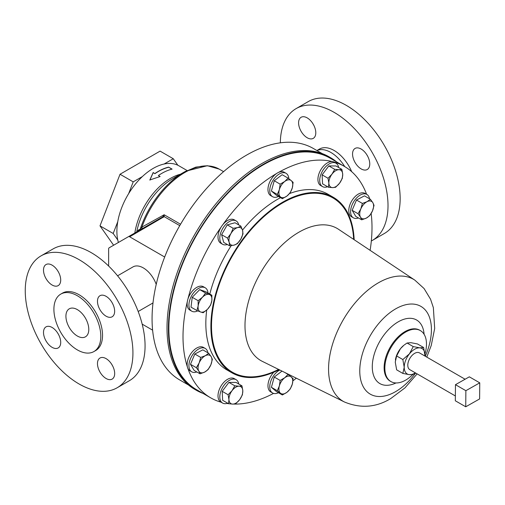 <?xml version="1.0" encoding="UTF-8"?>
<svg xmlns="http://www.w3.org/2000/svg" width="505" height="505" viewBox="0 0 505 505"><rect width="100%" height="100%" fill="white"/><g stroke="black" fill="none" stroke-linecap="round" stroke-linejoin="round"><path stroke-width="0.76" d="M99.99 358.02L99.99 358.02A12.164 7.026 60 0 1 112.154 365.046A12.164 7.026 60 0 1 112.154 379.097L112.154 379.097A12.164 7.026 60 0 1 99.99 372.071A12.164 7.026 60 0 1 99.99 358.02M58.567 334.575A12.164 7.026 60 0 1 58.163 333.906A12.164 7.026 60 0 1 57.785 333.218M58.189 333.887A12.164 7.026 60 0 1 58.189 347.939A12.164 7.026 60 0 1 46.024 340.913A12.164 7.026 60 0 1 46.024 326.868A12.164 7.026 60 0 1 58.189 333.887M46.024 264.551L46.024 264.551A12.164 7.026 60 0 1 58.189 271.576A12.164 7.026 60 0 1 58.189 285.622L58.189 285.622A12.164 7.026 60 0 1 46.024 278.602A12.164 7.026 60 0 1 46.024 264.551M58.567 272.258A12.164 7.026 60 0 1 57.785 270.907M112.533 303.417A12.164 7.026 60 0 1 112.129 302.748A12.164 7.026 60 0 1 112.154 316.78A12.164 7.026 60 0 1 99.99 309.754A12.164 7.026 60 0 1 99.99 295.709A12.164 7.026 60 0 1 112.154 302.735A12.164 7.026 60 0 1 111.75 302.059M355.072 162.484A12.164 7.026 -120 0 0 367.242 169.51A12.164 7.026 -120 0 0 367.242 155.458A12.164 7.026 -120 0 0 355.072 148.438A12.164 7.026 -120 0 0 355.072 162.484M366.838 154.789A12.164 7.026 -120 0 0 367.217 155.477A12.164 7.026 -120 0 0 367.621 156.146M301.106 117.28L301.106 117.28A12.164 7.026 -120 0 0 301.106 131.325A12.164 7.026 -120 0 0 313.277 138.351A12.164 7.026 -120 0 0 313.277 124.306A12.164 7.026 -120 0 0 301.106 117.28M68.667 309.224A16.173 9.336 -120 0 0 69.589 328.035A16.173 9.336 -120 0 0 85.44 336.829A16.173 9.336 -120 0 0 86.046 336.425A16.173 9.336 -120 0 0 85.118 317.613A16.173 9.336 -120 0 0 69.267 308.82A16.173 9.336 -120 0 0 68.667 309.224M273.798 372.217A13.502 7.796 120 0 0 268.426 388.882A13.502 7.796 120 0 0 270.756 391.93L272.555 392.972A13.502 7.796 120 0 0 278.482 392.738M279.776 369.995A13.502 7.796 120 0 0 270.232 389.923A13.502 7.796 120 0 0 272.555 392.972M455.371 395.958L409.789 369.641A9.677 5.587 -60 0 1 408.324 361.845A9.677 5.587 -60 0 1 414.7 353.323A9.677 5.587 -60 0 1 419.466 352.881L465.099 379.23M168.607 167.294A51.22 29.574 -60 0 0 154.928 173.682L153.179 172.527L149.846 179.976L160.117 176.535L158.381 175.532A51.415 29.681 -60 0 1 161.846 173.341A51.415 29.681 -60 0 1 172.11 169.125L168.645 167.117L171.87 169.181M154.915 173.531A51.415 29.681 -60 0 1 158.381 171.34A51.415 29.681 -60 0 1 168.645 167.117M187.746 170.905L178.953 165.829A51.415 29.681 120 0 0 177.848 165.242L173.272 158.734L164.119 164.018A51.415 29.681 120 0 0 153.242 168.373A51.415 29.681 120 0 0 142.366 176.573A51.415 29.681 120 0 0 128.636 193.655A51.415 29.681 120 0 0 117.76 221.689A51.415 29.681 120 0 0 117.76 239.989A51.415 29.681 120 0 0 118.41 242.476M138.016 230.817A59.356 34.271 -60 0 1 138.193 230.166L137.474 231.46A2.355 1.269 -123.2 0 0 137.467 231.467L138.193 230.166L140.213 229.106L141.892 227.098A2.355 1.326 -120 0 1 141.615 229.074M136.71 231.909A52.791 30.483 -60 0 1 172.88 178.587L183.631 172.382L195.776 167.136L207.385 165.716L219.151 169.093A68.686 39.655 -60 0 0 141.892 227.098L164.131 214.751L164.194 216.645A2.355 1.749 -141.8 0 0 162.881 216.702L164.131 214.751L180.563 224.239M188.611 385.081L179.742 379.962A133.636 77.158 -60 0 1 159.258 272.877A133.636 77.158 -60 0 1 246.56 155.117A133.636 77.158 -60 0 1 313.378 148.495L322.247 153.615M280.338 142.82A76.141 43.96 60 0 1 296.107 108.613L296.107 108.613A76.141 43.96 60 0 1 372.242 152.573A76.141 43.96 60 0 1 372.242 240.494L384.387 233.48A76.141 43.96 60 0 0 384.387 145.56A76.141 43.96 60 0 0 308.246 101.6L296.107 108.613L308.246 101.6M316.951 150.559A29.435 16.993 60 0 1 344.745 166.606M319.457 149.057L316.906 150.534L319.457 149.057A29.435 16.993 60 0 1 351.688 171.675M156.222 284.372A20.604 11.899 -120 0 0 133.017 266.892L117.577 275.812M117.16 387.764L129.299 380.751A76.141 43.96 -120 0 0 129.299 292.831A76.141 43.96 -120 0 0 53.164 248.877L41.019 255.883A76.141 43.96 -120 0 0 41.019 343.804A76.141 43.96 -120 0 0 117.16 387.764A76.141 43.96 -120 0 0 117.16 299.844A76.141 43.96 -120 0 0 41.019 255.883M93.936 351.543L95.672 350.546A33.166 19.146 -120 0 0 95.672 312.248A33.166 19.146 -120 0 0 62.506 293.102L60.77 294.106A33.166 19.146 -120 0 0 60.77 332.397A33.166 19.146 -120 0 0 93.936 351.543A33.166 19.146 -120 0 0 93.936 313.252A33.166 19.146 -120 0 0 60.77 294.106M336.702 161.96A134.273 77.524 120 0 0 330.491 157.636A134.273 77.524 120 0 0 292.692 152.712A134.273 77.524 120 0 0 182.393 263.376A134.273 77.524 120 0 0 196.211 390.213A134.273 77.524 120 0 0 203.067 393.433M330.491 157.636L329.102 156.834A134.273 77.524 120 0 0 291.303 151.91A134.273 77.524 120 0 0 181.005 262.575A134.273 77.524 120 0 0 194.823 389.412L196.211 390.213M238.688 224.889A13.502 7.796 120 0 0 236.1 220.887L234.301 219.845A13.502 7.796 120 0 0 233.159 219.385A13.502 7.796 120 0 0 222.724 224.813A13.502 7.796 120 0 0 221.203 226.966A133.636 77.158 120 0 0 187.929 299.061A13.502 7.796 120 0 0 187.349 301.46A133.636 77.158 120 0 0 187.349 366.832A13.502 7.796 120 0 0 187.929 368.562A133.636 77.158 120 0 0 210.686 397.833A133.636 77.158 120 0 0 221.114 402.207M236.1 220.887A13.502 7.796 120 0 0 234.964 220.426A13.502 7.796 120 0 0 222.093 229.611A13.502 7.796 120 0 0 222.604 244.275A13.502 7.796 120 0 0 223.74 244.742A13.502 7.796 120 0 0 227.357 244.515M366.592 194.28A133.636 77.158 120 0 0 344.322 166.36A133.636 77.158 120 0 0 333.805 161.953A13.502 7.796 120 0 0 332.284 161.556A133.636 77.158 120 0 0 278.444 172.445A13.502 7.796 120 0 0 276.563 173.524A13.502 7.796 120 0 0 268.426 192.601A13.502 7.796 120 0 0 270.756 195.65L272.555 196.691A13.502 7.796 120 0 0 278.482 196.458M288.828 178.701A13.502 7.796 120 0 0 288.387 176.346A13.502 7.796 120 0 0 286.057 173.303A13.502 7.796 120 0 0 274.322 178.48A13.502 7.796 120 0 0 270.232 193.642A13.502 7.796 120 0 0 272.555 196.691M332.284 161.556A13.502 7.796 120 0 0 318.384 175.689A13.502 7.796 120 0 0 320.713 185.55L322.512 186.591A13.502 7.796 120 0 0 327.568 186.724M338.659 167.515A13.502 7.796 120 0 0 336.014 163.203A13.502 7.796 120 0 0 320.183 176.731A13.502 7.796 120 0 0 322.512 186.591M238.745 383.996A13.502 7.796 120 0 0 236.1 379.684L234.301 378.643A13.502 7.796 120 0 0 218.469 392.17A13.502 7.796 120 0 0 220.799 402.024L222.604 403.066A13.502 7.796 120 0 0 227.66 403.205M236.1 379.684A13.502 7.796 120 0 0 220.275 393.212A13.502 7.796 120 0 0 222.604 403.066M207.984 293.001A13.502 7.796 120 0 0 205.226 287.787L203.42 286.745A13.502 7.796 120 0 0 196.672 287.414A13.502 7.796 120 0 0 187.929 299.061M205.226 287.787A13.502 7.796 120 0 0 198.478 288.456A13.502 7.796 120 0 0 189.659 300.349A13.502 7.796 120 0 0 191.723 311.168A13.502 7.796 120 0 0 197.752 310.884M369.54 198.781A13.502 7.796 120 0 0 366.889 194.45L365.083 193.409A13.502 7.796 120 0 0 352.724 199.424A13.502 7.796 120 0 0 351.587 216.79L353.386 217.832A13.502 7.796 120 0 0 358.462 217.964M366.889 194.45A13.502 7.796 120 0 0 354.529 200.466A13.502 7.796 120 0 0 353.386 217.832M207.877 352.768A13.502 7.796 120 0 0 205.226 348.437L203.42 347.396A13.502 7.796 120 0 0 191.06 353.412A13.502 7.796 120 0 0 187.349 366.832M205.226 348.437A13.502 7.796 120 0 0 192.866 354.453A13.502 7.796 120 0 0 191.723 371.825A13.502 7.796 120 0 0 196.798 371.951M279.12 369.673A101.36 58.517 -60 0 1 231.89 372.797A101.36 58.517 -60 0 1 216.348 291.574A101.36 58.517 -60 0 1 282.566 202.259A101.36 58.517 -60 0 1 333.243 197.24A101.36 58.517 -60 0 1 354.156 239.705M412.882 374.464A29.435 16.993 -60 0 1 405.666 380.12A29.435 16.993 -60 0 1 390.946 381.578A29.435 16.993 -60 0 1 386.432 357.995A29.435 16.993 -60 0 1 405.666 332.056A29.435 16.993 -60 0 1 420.381 330.598A29.435 16.993 -60 0 1 424.983 353.891M231.89 372.797L226.827 369.875A101.36 58.517 -60 0 1 206.715 310.032M209.796 294.043A101.36 58.517 -60 0 1 231.202 245.657M242.488 230.103A101.36 58.517 -60 0 1 277.504 199.336A101.36 58.517 -60 0 1 280.553 197.651M210.686 397.833L196.533 389.658A133.636 77.158 -60 0 1 176.049 282.573A133.636 77.158 -60 0 1 263.351 164.807A133.636 77.158 -60 0 1 330.169 158.191L344.322 166.36M226.859 403.457A133.636 77.158 120 0 0 228.487 403.684M233.752 404.069A133.636 77.158 120 0 0 273.558 393.395M276.563 173.524A133.636 77.158 120 0 0 222.724 224.813M289.535 193.566A101.36 58.517 -60 0 1 328.181 194.318L333.243 197.24M292.944 380.827A133.636 77.158 120 0 0 296.309 378.176M370.115 250.335A133.636 77.158 120 0 0 371.162 213.501M336.014 163.203L334.209 162.162A13.502 7.796 120 0 0 333.805 161.953M286.057 173.303L284.252 172.262A13.502 7.796 120 0 0 278.444 172.445M221.203 226.966A13.502 7.796 120 0 0 220.799 243.233L222.604 244.275M187.349 301.46A13.502 7.796 120 0 0 189.924 310.127L191.723 311.168M187.929 368.562A13.502 7.796 120 0 0 189.924 370.784L191.723 371.825M395.409 359.964A14.721 8.497 -60 0 1 395.421 359.888A14.721 8.497 -60 0 1 400.459 348.684A14.721 8.497 -60 0 1 403.836 345.313L400.459 348.684L396.646 355.962L402.832 359.535L409.422 353.86A14.721 8.497 -60 0 0 404.221 367.274A14.721 8.497 120 0 0 409.422 374.672A14.721 8.497 120 0 0 415.337 372.841M211.172 356.675A9.81 5.662 -60 0 1 210.831 364.875A9.81 5.662 -60 0 1 204.658 372.097L208.041 369.654L210.831 364.875L212.378 359.377L211.172 356.675L208.723 353.26L205.339 355.697A9.81 5.662 -60 0 1 211.172 356.675M199.166 362.918A9.81 5.662 -60 0 1 205.339 355.697L200.719 357.42L199.166 362.918L196.376 367.703L198.825 371.118A9.81 5.662 -60 0 1 199.166 362.918M198.825 371.118A9.81 5.662 120 0 0 204.658 372.097L200.037 373.82L198.825 371.118M200.037 373.82L194.135 370.411L190.473 364.294L194.816 354.018L202.821 349.851L208.723 353.26M194.816 354.018L200.719 357.42M190.473 364.294L196.376 367.703M360.488 217.131A9.81 5.662 -60 0 1 360.829 208.931A9.81 5.662 -60 0 1 367.002 201.71L362.382 203.433L360.829 208.931L358.039 213.716L360.488 217.131L361.7 219.833L366.321 218.103A9.81 5.662 -60 0 1 360.488 217.131M372.494 210.882A9.81 5.662 -60 0 1 366.321 218.103L369.704 215.667L372.494 210.882L374.041 205.383L372.835 202.682A9.81 5.662 -60 0 1 372.494 210.882M372.835 202.682A9.81 5.662 120 0 0 367.002 201.71L370.386 199.267L372.835 202.682M370.386 199.267L364.484 195.858L356.48 200.024L352.137 210.307L355.798 216.424L361.7 219.833M356.48 200.024L362.382 203.433M352.137 210.307L358.039 213.716M211.854 300.513A9.81 5.662 -60 0 1 207.505 309.268A9.81 5.662 -60 0 1 200.649 311.995L203.149 312.734L207.505 309.268L210.623 305.083L211.854 300.513L211.847 295.229L209.348 294.491A9.81 5.662 -60 0 1 211.854 300.513M202.492 297.218A9.81 5.662 -60 0 1 209.348 294.491L205.604 293.033L202.492 297.218L198.137 300.69L198.143 305.973A9.81 5.662 -60 0 1 202.492 297.218M198.143 305.973A9.81 5.662 120 0 0 200.649 311.995L196.906 310.537L198.143 305.973M196.906 310.537L191.004 307.135L192.235 297.281L199.702 289.624L205.945 291.821L211.847 295.229M199.702 289.624L205.604 293.033M192.235 297.281L198.137 300.69M239.004 386.186A9.81 5.662 -60 0 1 242.798 390.7A9.81 5.662 -60 0 1 239.673 399.657L242.406 394.828L242.798 390.7L241.958 385.852L239.004 386.186L234.812 385.801L232.079 390.63A9.81 5.662 -60 0 1 239.004 386.186M228.948 399.588A9.81 5.662 -60 0 1 232.079 390.63L228.102 394.74L228.948 399.588L228.55 403.716L232.742 404.101A9.81 5.662 -60 0 1 228.948 399.588M232.742 404.101A9.81 5.662 120 0 0 239.673 399.657L235.696 403.766L232.742 404.101M228.55 403.716L222.648 400.307L222.2 391.331L228.91 382.399L234.812 385.801M222.2 391.331L228.102 394.74M228.91 382.399L236.056 382.443L241.958 385.852M332.656 187.62A9.81 5.662 -60 0 1 328.862 183.107A9.81 5.662 -60 0 1 331.987 174.149L328.016 178.259L328.862 183.107L328.465 187.241L332.656 187.62L335.61 187.286L339.581 183.176A9.81 5.662 -60 0 1 332.656 187.62M342.712 174.219A9.81 5.662 -60 0 1 339.581 183.176L342.314 178.353L342.712 174.219L341.872 169.371L338.918 169.705A9.81 5.662 -60 0 1 342.712 174.219M338.918 169.705A9.81 5.662 120 0 0 331.987 174.149L334.72 169.327L338.918 169.705M328.465 187.241L322.562 183.833L322.114 174.85L328.818 165.918L335.97 165.962L341.872 169.371M328.818 165.918L334.72 169.327M322.114 174.85L328.016 178.259M286.935 196.035A9.81 5.662 -60 0 1 280.452 196.931A9.81 5.662 -60 0 1 279.347 189.659L277.302 194.444L282.364 198.692L286.935 196.035L290.274 192.651L292.313 187.866A9.81 5.662 -60 0 1 286.935 196.035M291.208 180.594A9.81 5.662 -60 0 1 292.313 187.866L293.121 182.362L291.208 180.594L288.058 178.114L284.725 181.491A9.81 5.662 -60 0 1 291.208 180.594M284.725 181.491A9.81 5.662 120 0 0 279.347 189.659L280.149 184.155L284.725 181.491M282.364 198.692L276.462 195.29L271.4 191.041L274.247 180.746L282.156 174.705L288.058 178.114M274.247 180.746L280.149 184.155M271.4 191.041L277.302 194.444M240.797 239.155A9.81 5.662 -60 0 1 234.099 245.114A9.81 5.662 -60 0 1 229.175 242.312L229.605 245.809L234.099 245.114L237.35 243.707L240.797 239.155L243 233.884L242.57 230.381A9.81 5.662 -60 0 1 240.797 239.155M237.647 227.578A9.81 5.662 -60 0 1 242.57 230.381L240.904 226.164L237.647 227.578L233.159 228.273L230.949 233.544A9.81 5.662 -60 0 1 237.647 227.578M230.949 233.544A9.81 5.662 120 0 0 229.175 242.312L227.509 238.095L230.949 233.544M229.605 245.809L223.702 242.406L221.607 234.686L227.256 224.864L235.002 222.762L240.904 226.164M227.256 224.864L233.159 228.273M221.607 234.686L227.509 238.095M112.533 365.734A12.164 7.026 60 0 1 111.75 364.376M312.873 123.63A12.164 7.026 -120 0 0 313.655 124.987M384.387 233.48L372.242 240.494A76.141 43.96 60 0 1 371.32 240.999M142.366 176.573L133.213 181.863L128.636 193.655M173.272 158.734L160.091 151.121L120.032 174.25L100.003 225.868L113.619 245.241M133.213 181.863L120.032 174.25M117.76 221.689L113.189 233.48L117.76 239.989M113.189 233.48L100.003 225.868M177.848 165.242A51.415 29.681 120 0 0 164.119 164.018M179.755 225.628L164.194 216.645L129.64 236.782A2.355 1.357 -120 0 0 128.466 236.668L109.118 247.835A2.355 1.357 -120 0 0 108.632 248.914L108.632 266.028M163.368 217.314A2.355 1.357 -120 0 0 162.187 217.2L162.881 216.702M128.466 236.668L162.187 217.2M154.928 173.682L153.192 172.678L149.884 180.108M159.946 176.58L158.381 175.532M172.88 178.587L183.631 172.382A67.992 39.257 -60 0 0 140.213 229.106A2.355 2.31 -120 0 1 139.178 230.482M129.64 236.782L164.687 257.013M152.605 330.156L142.183 324.141M469.341 376.831L455.466 384.677L455.327 400.781L465.736 406.79L479.611 398.944L479.75 382.841L469.341 376.831M479.75 382.841L465.875 390.687L455.466 384.677M465.875 390.687L465.736 406.79M407.055 343.015L410.868 342.674L417.458 343.943L423.651 347.516L425.014 356.088A14.721 8.497 120 0 0 425.033 355.255A14.721 8.497 120 0 0 419.832 347.85A14.721 8.497 120 0 0 409.422 353.86L413.241 346.588L407.055 343.015L404.284 344.959M423.651 347.516L419.832 347.85L413.241 346.588M402.832 359.535L404.221 367.274L402.832 373.41L396.646 369.837L395.257 362.098L396.646 355.962M402.832 373.41L409.422 374.672L413.241 374.338L415.381 372.867M288.828 374.981A13.502 7.796 120 0 0 288.784 374.451M282.364 394.973L286.935 392.309A9.81 5.662 -60 0 1 280.452 393.206L282.364 394.973L276.462 391.571L271.4 387.316L274.247 377.027L282.005 371.099M284.725 377.772A9.81 5.662 -60 0 1 291.208 376.875A9.81 5.662 -60 0 1 292.313 384.147L293.121 378.643L288.058 374.394L284.725 377.772L280.149 380.435L279.347 385.94A9.81 5.662 -60 0 1 284.725 377.772M280.452 393.206A9.81 5.662 -60 0 1 279.347 385.94L277.302 390.725L280.452 393.206M286.935 392.309A9.81 5.662 120 0 0 292.313 384.147L290.274 388.932L286.935 392.309M284.429 372.299L288.058 374.394M274.247 377.027L280.149 380.435M271.4 387.316L277.302 390.725M134.829 232.994A51.415 29.681 -60 0 1 170.526 178.353A51.415 29.681 -60 0 1 180.449 174.219M278.64 369.433A100.672 58.119 -60 0 1 211.481 323.831A100.672 58.119 -60 0 1 282.636 202.865A100.672 58.119 -60 0 1 353.708 239.408M298.947 232.18A76.293 44.049 -60 0 1 338.483 229.264L414.839 280.136A70.41 40.653 -60 0 0 378.352 282.832A70.41 40.653 -60 0 0 332.006 346.064A70.41 40.653 -60 0 0 344.473 402.005L262.234 361.321A76.293 44.049 -60 0 1 248.725 300.696A76.293 44.049 -60 0 1 298.947 232.18M278.583 369.408A100.596 58.081 -60 0 1 211.538 323.768A100.596 58.081 -60 0 1 282.636 202.922A100.596 58.081 -60 0 1 353.658 239.37M415.621 373.006A50.664 29.252 -60 0 1 395.592 391.64A50.664 29.252 -60 0 1 359.768 370.954A50.664 29.252 -60 0 1 395.592 308.902A50.664 29.252 -60 0 1 427.224 312.589A50.664 29.252 -60 0 1 425.298 356.252M395.996 382.954A36.707 21.191 -60 0 1 372.305 365.475A36.707 21.191 -60 0 1 398.237 321.83A36.707 21.191 -60 0 1 424.099 334.278M390.946 381.578L390.22 381.161A29.435 16.993 -60 0 1 385.706 357.572A29.435 16.993 -60 0 1 404.941 331.633A29.435 16.993 -60 0 1 419.655 330.175L420.381 330.598M344.473 402.005C360.627 408.652 376.036 407.516 390.706 398.59L404.941 387.903L417.117 373.877M426.794 357.117L431.232 345.508L434.685 328.458L433.359 307.64L430.544 299.206L424.08 288.544L414.839 280.136M138.181 311.497L152.996 302.943M183.631 172.382L185.802 171.182L207.366 165.716L219.151 169.093L223.582 171.656"/></g></svg>
